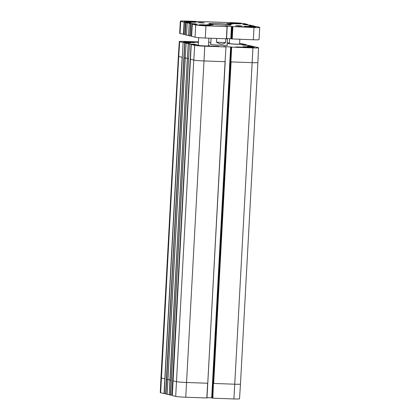 <?xml version="1.0" encoding="UTF-8"?>
<svg xmlns="http://www.w3.org/2000/svg" width="420" height="420" viewBox="0 0 420 420"><rect width="100%" height="100%" fill="white"/><g stroke="black" fill="none" stroke-linecap="round" stroke-linejoin="round"><path stroke-width="0.63" d="M208.882 38.178L208.467 45.822A5.103 0.299 -176.9 0 1 204.892 45.916A5.103 0.299 -176.9 0 1 198.272 45.271L198.686 37.648M239.831 39.286L239.573 44.037A5.103 0.299 -176.9 0 1 235.993 44.126A5.103 0.299 -176.9 0 1 229.378 43.486L229.646 38.598M231.546 38.897L232.208 26.686L231.551 38.902L253.334 39.769A8.164 0.478 3.1 0 0 259.056 39.622L259.718 27.41A8.164 0.478 -176.9 0 1 253.995 27.557L225.32 26.208L227.047 26.591L205.931 25.841A8.164 0.478 -176.9 0 1 195.72 24.974L192.302 24.15L197.431 24.355L195.505 23.887L189.242 23.415A6.636 0.389 3.1 0 0 189.436 23.331A6.636 0.389 3.1 0 0 187.184 22.921L186.097 22.607L191.047 22.817L189.121 22.349L184.107 22.181L180.705 21.357A8.164 0.478 -176.9 0 1 180.332 21.194A8.164 0.478 -176.9 0 1 186.055 21.053L234.113 22.769A8.164 0.478 -176.9 0 1 244.33 23.63L247.748 24.46L242.618 24.255L244.545 24.722L250.808 25.195A6.636 0.389 3.1 0 0 250.614 25.274A6.636 0.389 3.1 0 0 252.866 25.688L253.948 25.998L249.002 25.793L250.929 26.261L255.943 26.429L259.345 27.247A8.164 0.478 -176.9 0 1 259.718 27.41M226.579 38.488L231.551 38.771M191.641 36.362L192.302 24.15L191.641 36.362L195.059 37.186A8.164 0.478 3.1 0 0 205.27 38.052L226.564 38.798L227.209 26.591L226.564 38.798M191.378 35.957L191.662 35.968M189.242 23.415L188.58 35.627L189.829 35.926L191.373 35.989L192.024 23.746M185.273 34.818L186.522 35.128A6.636 0.389 -176.9 0 1 188.591 35.443M184.994 34.419L185.278 34.429M180.332 21.194L179.671 33.406A8.164 0.478 3.1 0 0 180.043 33.569L184.994 34.456L185.64 22.207M199.206 22.764L202.907 22.964M237.127 25.972L240.828 26.171M199.631 25.106A5.36 0.31 -176.9 0 1 204.472 25.189A5.36 0.31 -176.9 0 1 209.297 25.631M206.157 25.604A5.665 0.331 3.1 0 0 210.116 25.526A5.665 0.331 3.1 0 0 204.488 24.869A5.665 0.331 3.1 0 0 198.823 24.911A5.665 0.331 3.1 0 0 206.157 25.604M202.067 22.943L204.419 22.895L201.075 22.507L197.704 22.528L202.067 22.943M251.475 27.237A5.922 0.347 3.1 0 0 255.612 27.153A5.922 0.347 3.1 0 0 249.732 26.471A5.922 0.347 3.1 0 0 243.81 26.513A5.922 0.347 3.1 0 0 251.475 27.237M192.103 22.218A5.922 0.347 3.1 0 0 196.24 22.134A5.922 0.347 3.1 0 0 190.355 21.451A5.922 0.347 3.1 0 0 184.438 21.494A5.922 0.347 3.1 0 0 192.103 22.218M230.858 23.95L232.969 23.909L229.966 23.557L226.947 23.578L230.858 23.95M223.367 25.111A11.23 0.656 -176.9 0 1 208.814 23.699A11.23 0.656 -176.9 0 1 220.059 23.651A11.23 0.656 -176.9 0 1 231.236 24.911A11.23 0.656 -176.9 0 1 223.367 25.111M210.992 25.09L213.103 25.048L210.1 24.701L207.081 24.722L210.992 25.09M237.263 23.814A5.665 0.331 3.1 0 0 241.222 23.735A5.665 0.331 3.1 0 0 235.594 23.079A5.665 0.331 3.1 0 0 229.929 23.121A5.665 0.331 3.1 0 0 237.263 23.814M239.988 26.15L242.345 26.103L238.996 25.709L235.625 25.736L239.988 26.15M244.582 26.707A5.612 0.326 -176.9 0 1 249.711 26.791A5.612 0.326 -176.9 0 1 254.819 27.263M230.738 23.321A5.36 0.31 -176.9 0 1 235.578 23.404A5.36 0.31 -176.9 0 1 240.398 23.84M185.209 21.688A5.612 0.326 -176.9 0 1 190.339 21.772A5.612 0.326 -176.9 0 1 195.447 22.244M186.522 35.128L187.184 22.921M225.782 38.782L225.582 42.546C223.052 44.599 220.028 44.489 216.51 42.221L216.72 38.456M225.582 42.546L216.51 42.221M239.584 43.837A6.127 0.357 -176.9 0 1 240.592 44.09A6.127 0.357 -176.9 0 1 236.297 44.2A6.127 0.357 -176.9 0 1 228.359 43.428A6.127 0.357 -176.9 0 1 229.388 43.286M208.478 45.628A6.127 0.357 -176.9 0 1 209.486 45.88A6.127 0.357 -176.9 0 1 205.191 45.99A6.127 0.357 -176.9 0 1 197.253 45.218A6.127 0.357 -176.9 0 1 198.282 45.077M233.903 398.947A8.038 0.467 3.1 0 0 239.537 398.806L240.466 384.058A8.164 0.478 -176.9 0 1 234.743 384.206L252.158 62.669L230.837 61.892L212.588 398.176L233.903 398.947L234.743 384.206L213.68 383.455L231.095 61.913M212.588 398.176L212.205 398.081L231.168 47.024L231.662 47.145L230.9 61.908M212.21 397.955L211.691 397.829L229.603 67.137L211.691 397.829M211.439 397.808L206.971 397.651M206.808 397.981L207.648 383.234L186.585 382.483A8.164 0.478 -176.9 0 1 176.369 381.623L172.972 380.798L172.294 395.556L175.697 396.38A8.038 0.467 3.1 0 0 185.745 397.231L206.955 397.976L207.79 383.234L225.062 61.698L203.999 60.947L204.761 46.184A8.038 0.467 -176.9 0 1 194.707 45.334L191.258 44.499L172.972 380.798L190.397 59.267L193.783 60.081L194.707 45.334M172.316 395.147L189.966 64.444M171.864 395.173L170.678 395.131L171.35 380.373L188.57 58.826L189.494 44.079L191.074 44.132L171.864 395.173L190.213 58.884M171.35 380.373L169.916 380.058L169.25 394.821L170.678 395.131M169.927 379.869A6.636 0.389 3.1 0 0 167.837 379.559L166.598 379.265L165.91 394.023L167.15 394.317A6.762 0.394 -176.9 0 1 169.454 394.737M165.931 393.608L183.587 62.905M165.485 393.635L164.293 393.593L164.971 378.835L183.109 42.541L184.69 42.593L165.627 393.629M164.971 378.835L161.327 377.995A8.164 0.478 -176.9 0 1 160.954 377.832L160.282 392.595A8.038 0.467 3.1 0 0 160.65 392.753L164.293 393.593M211.659 46.252L217.896 46.588M216.048 46.557L219.009 46.494L217.87 46.252L210.562 46.037L216.048 46.557M184.69 42.593L188.191 42.682L190.349 43.202L184.874 42.966L166.588 379.26L184.013 57.729L185.209 58.018L186.118 43.265L184.874 42.966M189.494 44.079L188.249 43.774A6.762 0.394 3.1 0 0 188.465 43.691A6.762 0.394 3.1 0 0 186.118 43.265M191.074 44.132L194.57 44.215L196.728 44.735L191.258 44.499M225.062 61.698L226.018 46.94L204.761 46.184M226.018 46.94L223.734 46.52L231.168 47.024M239.6 43.523A8.038 0.467 -176.9 0 1 243.138 43.974L246.587 44.809L241.117 44.573L243.275 45.092L249.596 45.533A6.762 0.394 3.1 0 0 249.38 45.617A6.762 0.394 3.1 0 0 251.727 46.043L252.971 46.347L247.496 46.111L249.653 46.63L254.735 46.767L258.185 47.602A8.038 0.467 -176.9 0 1 258.547 47.759A8.038 0.467 -176.9 0 1 252.919 47.901L231.662 47.145M183.109 42.541L179.66 41.706A8.038 0.467 -176.9 0 1 179.298 41.549A8.038 0.467 -176.9 0 1 184.926 41.407L198.455 41.89M208.661 42.252L210.872 42.331M227.194 42.913L229.404 42.992M241.343 47.46L244.303 47.397L243.164 47.155L235.856 46.94L241.343 47.46M198.455 41.948L193.541 41.937L198.429 42.43M198.287 45.045A6.431 0.373 3.1 0 0 196.959 45.224A6.431 0.373 3.1 0 0 205.286 46.011A6.431 0.373 3.1 0 0 209.78 45.916A6.431 0.373 3.1 0 0 208.478 45.596M190.922 42.551A5.665 0.331 3.1 0 0 194.88 42.467A5.665 0.331 3.1 0 0 189.252 41.816A5.665 0.331 3.1 0 0 183.587 41.858A5.665 0.331 3.1 0 0 190.922 42.551M210.777 44.032A8.726 0.509 3.1 0 0 210.221 44.21A8.726 0.509 3.1 0 0 221.524 45.281A8.726 0.509 3.1 0 0 227.619 45.155A8.726 0.509 3.1 0 0 227.084 44.919M229.394 43.255A6.431 0.373 3.1 0 0 228.065 43.433A6.431 0.373 3.1 0 0 236.392 44.221A6.431 0.373 3.1 0 0 240.886 44.132A6.431 0.373 3.1 0 0 239.584 43.811M250.294 47.57A5.665 0.331 3.1 0 0 254.258 47.492A5.665 0.331 3.1 0 0 248.624 46.835A5.665 0.331 3.1 0 0 242.959 46.877A5.665 0.331 3.1 0 0 250.294 47.57M236.953 47.155L243.191 47.492M194.639 42.152L198.434 42.268M243.768 47.077A5.36 0.31 -176.9 0 1 248.609 47.161A5.36 0.31 -176.9 0 1 253.433 47.596M184.396 42.053A5.36 0.31 -176.9 0 1 189.236 42.137A5.36 0.31 -176.9 0 1 194.056 42.578M182.191 57.288L178.736 56.459L179.66 41.706M188.57 58.826L187.315 58.522L188.249 43.774M194.57 44.215L194.549 44.662M252.971 46.347L252.95 46.746M251.391 46.289L251.37 46.688M251.197 46.242L251.171 46.683M230.643 46.767L229.541 67.121M245.007 44.751L244.986 45.15M244.813 44.704L244.787 45.145M246.587 44.809L246.572 45.208M187.325 58.328A6.636 0.389 3.1 0 0 185.252 58.023A6.636 0.389 3.1 0 0 185.209 58.018M188.191 42.682L188.165 43.123M213.685 46.399L216.552 46.573L213.685 46.399M231.903 38.987L232.565 26.775M231.105 38.666L231.767 26.455M230.785 38.635L231.446 26.429M226.385 38.803L227.047 26.591M205.27 38.052L205.931 25.841M195.059 37.186L195.72 24.974M195.484 24.292L195.505 23.887M195.163 24.281L195.184 23.861M191.268 35.994L191.929 23.782M190.15 35.952L190.811 23.746M189.829 35.926L190.491 23.714M185.273 34.829L185.934 22.617M189.1 22.759L189.121 22.349M188.78 22.743L188.8 22.323M184.884 34.456L185.546 22.244M183.766 34.414L184.427 22.207M183.446 34.388L184.107 22.181M180.043 33.569L180.705 21.357M247.748 24.46L247.727 24.854L247.732 24.46M247.548 24.843L247.569 24.46M246.43 24.806L246.451 24.423M246.236 24.796L246.257 24.407M246.131 24.796L246.152 24.381M245.936 24.785L245.957 24.365M254.095 26.387L254.116 25.998L254.105 26.387M253.932 26.381L253.948 25.998M252.809 26.345L252.829 25.961M252.62 26.334L252.641 25.946M252.509 26.329L252.536 25.919M252.32 26.324L252.341 25.904M253.334 39.769L253.995 27.557M232.223 39.013L232.885 26.801M216.709 38.556A8.164 0.478 -176.9 0 1 214.615 38.383M227.068 45.276L227.425 38.687A8.164 0.478 -176.9 0 1 225.782 38.882M258.547 47.759L257.88 62.522A8.164 0.478 -176.9 0 1 252.158 62.669L252.919 47.901M185.745 397.231L203.999 60.947A8.164 0.478 -176.9 0 1 193.783 60.081L175.697 396.38M160.65 392.753L178.736 56.459A8.164 0.478 -176.9 0 1 178.369 56.296L179.298 41.549M212.84 398.197L213.423 383.429M207.779 383.229L225.194 61.703M170.42 395.11L188.512 58.81M169.255 394.826L187.331 58.527L169.244 394.821M167.15 394.317L185.252 58.023M167.092 394.306L185.189 58.013M166.598 379.265L165.91 394.023M164.036 393.572L182.128 57.272M160.954 377.832L178.369 56.296M172.305 395.561L172.982 380.804M191.373 35.989L192.034 23.782M185.257 34.823L185.918 22.612M184.994 34.456L185.656 22.244M211.092 38.257L210.761 44.394M252.242 61.094L234.833 382.631M240.466 384.058L257.88 62.522M225.204 61.693L206.955 397.976M187.32 58.522L169.911 380.063M230.417 61.793L212.205 398.081M190.223 58.884L172.011 395.168"/></g></svg>
